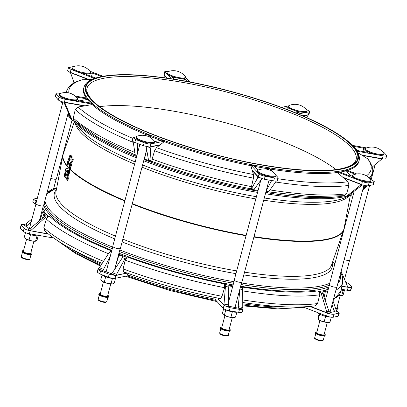 <?xml version="1.0" encoding="UTF-8"?>
<svg xmlns="http://www.w3.org/2000/svg" width="407" height="407" viewBox="0 0 407 407"><rect width="100%" height="100%" fill="white"/><g stroke="black" fill="none" stroke-linecap="round" stroke-linejoin="round"><path stroke-width="0.61" d="M99.634 106.675A139.214 32.189 -165.1 0 1 175.605 111.513A139.214 32.189 -165.1 0 1 335.943 169.551M224.939 315.654L221.723 327.752A3.805 0.88 14.9 0 0 221.866 328.098A3.805 0.88 14.9 0 0 225.814 329.736A3.805 0.88 14.9 0 0 229.075 329.706L232.295 317.613M221.922 326.999A5.072 1.175 14.9 0 0 220.497 327.421L220.335 328.022A5.072 1.175 14.9 0 0 220.472 328.418A5.072 1.175 14.9 0 0 225.687 330.642A5.072 1.175 14.9 0 0 230.143 330.632L230.301 330.031A5.072 1.175 14.9 0 0 230.169 329.634A5.072 1.175 14.9 0 0 229.273 328.958M220.497 327.421A5.072 1.175 14.9 0 0 220.63 327.823A5.072 1.175 14.9 0 0 225.844 330.046A5.072 1.175 14.9 0 0 230.301 330.031M237.098 312.088A7.611 1.76 -165.1 0 1 224.379 309.111M257.636 170.574L257.458 171.245A9.514 2.198 14.9 0 0 257.819 172.12A9.514 2.198 14.9 0 0 267.689 176.211A9.514 2.198 14.9 0 0 275.844 176.139L276.022 175.468A9.514 2.198 14.9 0 0 275.793 174.745A14.988 14.988 0 0 0 258.191 170.065A9.514 2.198 14.9 0 0 257.636 170.574A9.514 2.198 14.9 0 0 257.997 171.449A9.514 2.198 14.9 0 0 269.444 175.855A9.514 2.198 14.9 0 0 276.022 175.468M260.79 180.301L234.259 280.006A3.963 0.916 14.9 0 0 234.412 280.372A3.963 0.916 14.9 0 0 238.522 282.076A3.963 0.916 14.9 0 0 241.921 282.046L269.052 180.087M265.822 179.512A3.963 0.916 14.9 0 0 267.084 179.741M362.886 151.496L363.766 148.179L365.471 150.025A9.514 2.198 14.9 0 0 365.898 150.483A9.514 2.198 14.9 0 0 377.101 154.655A9.514 2.198 14.9 0 0 383.679 154.268L383.862 153.592A9.514 2.198 14.9 0 0 383.633 152.874A14.988 14.988 0 0 0 366.03 148.194A9.514 2.198 14.9 0 0 365.476 148.703A9.514 2.198 14.9 0 0 365.832 149.578A9.514 2.198 14.9 0 0 377.279 153.983A9.514 2.198 14.9 0 0 383.862 153.592M352.64 175.453L352.457 176.129A9.514 2.198 14.9 0 0 357.254 179.467A9.514 2.198 14.9 0 0 370.848 181.018L371.026 180.347A9.514 2.198 14.9 0 0 370.797 179.629A14.988 14.988 0 0 0 353.195 174.944A9.514 2.198 14.9 0 0 352.64 175.453A9.514 2.198 14.9 0 0 357.432 178.795A9.514 2.198 14.9 0 0 369.922 181.018A9.514 2.198 14.9 0 0 371.026 180.347M136.116 136.92L135.938 137.591A9.514 2.198 14.9 0 0 142.587 141.585A9.514 2.198 14.9 0 0 153.225 143.152A9.514 2.198 14.9 0 0 154.324 142.486L154.502 141.809A9.514 2.198 14.9 0 0 154.273 141.092A14.988 14.988 0 0 0 136.676 136.406A9.514 2.198 14.9 0 0 136.116 136.92A9.514 2.198 14.9 0 0 140.914 140.257A9.514 2.198 14.9 0 0 153.403 142.481A9.514 2.198 14.9 0 0 154.502 141.809M72.1 67.45A9.514 2.198 14.9 0 0 76.898 70.787A9.514 2.198 14.9 0 0 89.387 73.011A9.514 2.198 14.9 0 0 90.486 72.344A9.514 2.198 14.9 0 0 90.257 71.622A14.988 14.988 0 0 0 72.66 66.941A9.514 2.198 14.9 0 0 72.1 67.45L71.922 68.122A9.514 2.198 14.9 0 0 76.72 71.464A9.514 2.198 14.9 0 0 88.884 73.738A9.514 2.198 14.9 0 0 89.494 73.616L92.404 73.026L101.409 76.491M59.264 94.205L59.086 94.877A9.514 2.198 14.9 0 0 70.894 100.158A9.514 2.198 14.9 0 0 77.472 99.771L77.656 99.094A9.514 2.198 14.9 0 0 77.427 98.377A14.988 14.988 0 0 0 59.824 93.691A9.514 2.198 14.9 0 0 59.264 94.205A9.514 2.198 14.9 0 0 59.626 95.075A9.514 2.198 14.9 0 0 71.072 99.486A9.514 2.198 14.9 0 0 77.656 99.094M167.104 72.329A9.514 2.198 14.9 0 0 167.465 73.204A9.514 2.198 14.9 0 0 178.912 77.61A9.514 2.198 14.9 0 0 185.49 77.223A9.514 2.198 14.9 0 0 185.261 76.506A14.988 14.988 0 0 0 167.659 71.82A9.514 2.198 14.9 0 0 167.104 72.329L166.926 73.006A9.514 2.198 14.9 0 0 167.287 73.881A9.514 2.198 14.9 0 0 178.164 78.18A9.514 2.198 14.9 0 0 179.284 78.378L185.19 79.431L187.027 81.42M286.859 109.407L287.311 107.713L292.689 109.783A9.514 2.198 14.9 0 0 293.808 110.211A9.514 2.198 14.9 0 0 305.728 112.22A9.514 2.198 14.9 0 0 306.832 111.554L307.01 110.877A9.514 2.198 14.9 0 0 306.781 110.16A14.988 14.988 0 0 0 289.179 105.474A9.514 2.198 14.9 0 0 288.624 105.988A9.514 2.198 14.9 0 0 293.416 109.325A9.514 2.198 14.9 0 0 305.906 111.549A9.514 2.198 14.9 0 0 307.01 110.877M314.942 305.815A156.186 36.111 -165.1 0 1 295.243 307.036L284.422 307.056A142.384 32.921 -165.1 0 1 242.745 303.82M103.419 282L100.203 294.093A3.805 0.88 14.9 0 0 102.864 295.691A3.805 0.88 14.9 0 0 107.117 296.321A3.805 0.88 14.9 0 0 107.56 296.052L110.775 283.954M139.871 144.404L112.744 246.352A3.963 0.916 14.9 0 0 115.512 248.016A3.963 0.916 14.9 0 0 119.943 248.667A3.963 0.916 14.9 0 0 120.406 248.387L146.683 149.618M116.199 278.134A7.611 1.76 -165.1 0 1 115.435 278.464A7.611 1.76 -165.1 0 1 108.181 277.584A7.611 1.76 -165.1 0 1 101.892 274.71M100.402 293.345A5.072 1.175 14.9 0 0 99.674 293.391A5.072 1.175 14.9 0 0 98.977 293.768L98.82 294.363A5.072 1.175 14.9 0 0 102.259 296.459A5.072 1.175 14.9 0 0 107.931 297.349A5.072 1.175 14.9 0 0 108.623 296.973L108.781 296.377A5.072 1.175 14.9 0 0 107.758 295.304M98.977 293.768A5.072 1.175 14.9 0 0 102.422 295.864A5.072 1.175 14.9 0 0 108.089 296.754A5.072 1.175 14.9 0 0 108.781 296.377M26.572 239.285L23.352 251.378A3.805 0.88 14.9 0 0 28.073 253.49A3.805 0.88 14.9 0 0 30.708 253.337L33.923 241.239M62.943 101.974L35.892 203.637A3.963 0.916 14.9 0 0 40.812 205.835A3.963 0.916 14.9 0 0 43.554 205.672L68.32 112.602M39.276 235.48A7.611 1.76 -165.1 0 1 34.203 235.521A7.611 1.76 -165.1 0 1 26.323 232.926M23.55 250.631A5.072 1.175 14.9 0 0 22.126 251.053L21.968 251.648A5.072 1.175 14.9 0 0 28.052 254.426A5.072 1.175 14.9 0 0 31.777 254.258L31.934 253.663A5.072 1.175 14.9 0 0 30.907 252.584M22.126 251.053A5.072 1.175 14.9 0 0 28.21 253.831A5.072 1.175 14.9 0 0 31.934 253.663M335.49 308.14A3.805 0.88 14.9 0 0 336.915 307.834L340.13 295.741M344.205 259.564A3.963 0.916 14.9 0 0 347.018 260.332A3.963 0.916 14.9 0 0 349.761 260.175L369.632 185.49M345.487 289.972A7.611 1.76 -165.1 0 1 341.035 290.125M319.943 320.533L316.722 332.631A3.805 0.88 14.9 0 0 318.64 333.964A3.805 0.88 14.9 0 0 324.079 334.59L327.299 322.492M354.182 191.239L329.263 284.885A3.963 0.916 14.9 0 0 331.262 286.279A3.963 0.916 14.9 0 0 336.925 286.925L363.955 185.333M330.515 317.099A7.611 1.76 -165.1 0 1 321.962 315.222A7.611 1.76 -165.1 0 1 318.126 312.764M316.921 331.883A5.072 1.175 14.9 0 0 315.496 332.305L315.339 332.901A5.072 1.175 14.9 0 0 317.709 334.605A5.072 1.175 14.9 0 0 325.147 335.51L325.305 334.915A5.072 1.175 14.9 0 0 324.277 333.837M315.496 332.305A5.072 1.175 14.9 0 0 317.867 334.01A5.072 1.175 14.9 0 0 325.305 334.915M254.497 166.371A142.384 32.921 14.9 0 0 260.363 167.45A142.384 32.921 14.9 0 0 266.794 168.554L266.916 168.091A142.384 32.921 14.9 0 0 269.729 168.549L272.649 171.718M270.248 169.108A142.384 32.921 14.9 0 0 337.423 172.492L337.551 172.029A142.384 32.921 14.9 0 0 339.138 171.8L350.371 176.124L352.579 175.676M339.942 172.11A142.384 32.921 14.9 0 0 345.467 170.95L345.589 170.492A142.384 32.921 14.9 0 0 346.861 170.141L356.771 173.957M347.476 170.38A142.384 32.921 14.9 0 0 358.862 161.645L359.142 160.592C360.765 152.676 353.23 145.024 344.444 138.507C337.2 133.14 327.783 127.64 316.193 122.014C281.629 105.098 228.938 88.751 183.023 80.693C140.084 73.275 110.073 72.69 92.994 78.933C88.039 80.922 85.027 83.735 83.949 87.368A142.384 32.921 14.9 0 0 260.643 166.397A142.384 32.921 14.9 0 0 359.142 160.592M69.872 161.294L69.973 158.053L70.721 155.962A145.411 33.623 14.9 0 0 71.266 156.573L70.925 160.302L72.466 159.559L71.718 161.696L70.126 162.627L70.594 164.998L69.943 167.282L68.651 162.032L69.439 159.798L69.872 161.294M68.468 168.127L67.241 163.059L67.313 162.698L68.269 162.378L69.709 168.172L69.215 170.121L65.985 170.971L65.588 169.185L65.7 168.864L68.468 168.127M328.907 286.843A152.213 35.195 -165.1 0 1 240.649 286.213M233.114 284.936A152.213 35.195 -165.1 0 1 232.606 284.844A152.213 35.195 -165.1 0 1 118.956 253.21M241.977 311.691C242.516 312.545 241.412 312.774 238.655 312.362L239.525 309.396C241.916 309.773 243.081 309.635 243.025 308.989L238.456 308.18L238.222 306.634L242.755 307.443L243.035 309.193L242.165 312.164M229.39 310.714C226.46 310.114 224.425 309.33 223.285 308.364L215.267 299.659L215.374 299.201L218.142 298.85L224.038 305.255L224.013 304.105L228.551 304.914L228.917 306.481L224.349 305.667L230.108 307.717L229.39 310.714L238.655 312.362M70.167 167.323L70.401 168.417L69.872 170.324L66.834 171.138L66.723 171.591M66.26 171.708L68.488 172.858L68.361 173.387L67.771 173.601L67.14 176.836L67.47 178.093L67.058 180.209L65.878 176.628L65.517 178.032A145.457 33.633 -165.1 0 1 64.972 177.421L66.061 171.764L69.668 171.199L69.287 173.463L68.656 173.753L68.025 176.994L68.356 178.251L67.944 180.367L67.038 180.27M66.992 180.265L67.877 180.423M70.772 155.276L70.833 155.204A144.46 33.399 14.9 0 0 71.337 155.805L71.291 156.059M70.233 159.178L69.999 159.875M71.546 156.191L71.607 156.12A144.46 33.399 14.9 0 0 72.151 156.731L71.881 159.737M72.471 159.422L73.352 159.717L72.604 161.854L71.011 162.785L71.464 165.273L70.767 167.338L69.968 167.262M69.994 167.201L70.686 167.389M111.833 250.376A152.213 35.195 -165.1 0 1 43.742 204.955M65.985 170.971L64.698 177.106A145.457 33.633 -165.1 0 1 64.199 176.506L65.588 169.185M65.003 177.076L64.698 177.106M67.313 162.698L69.948 155.047A145.411 33.623 14.9 0 0 70.452 155.647L68.269 162.378M69.887 155.123L70.833 155.204M70.431 165.557L68.727 162.434M70.66 156.039L71.607 156.12L70.716 155.957M69.363 159.849L70.187 159.931M66.305 178.088L65.517 178.032L66.331 178.174M68.925 171.21L68.488 172.858M66.707 175.28L66.326 173.906L66.951 173.738L66.687 175.341M346.22 196.24L348.651 195.472L346.22 196.24L343.859 195.747M258.063 190.542L250.753 189.245L250.117 188.665M152.493 161.635L151.821 161.767L151.022 160.831L150.249 147.782L148.041 146.932M74.618 121.194L72.171 120.207L71.367 119.337M55.001 188.934L53.663 189.209L54.029 189.352M42.796 207.901A154.624 35.75 14.9 0 0 44.968 211.243L43.244 210.938L48.311 216.438L50.036 216.743A154.624 35.75 14.9 0 0 111.594 250.956L110.735 251.129L111.554 251.445M118.696 254.192L126.429 257.173L127.289 256.995A154.624 35.75 14.9 0 0 224.618 283.954L225.132 284.503L232.86 285.882M240.379 287.22L242.262 287.556L241.753 287.001A154.624 35.75 14.9 0 0 317.836 290.908L319.419 291.514L327.95 289.784L326.368 289.179A154.624 35.75 14.9 0 0 328.454 288.553M372.212 167.073L381.11 159.636L382.412 159.03L362.388 155.438L368.223 159.168C372.476 165.822 373.748 170.711 372.039 173.845A158.267 36.594 -165.1 0 1 369.317 177.981M362.388 155.438L358.048 152.808M358.394 150.692L355.713 149.069M83.949 87.368L83.669 88.421A142.384 32.921 14.9 0 0 86.248 98.021M75.193 96.052L86.757 98.112A142.384 32.921 14.9 0 0 87.434 98.998L87.312 99.461A142.384 32.921 14.9 0 0 90.537 103.027M77.569 99.415L79.009 100.977L91.265 103.159A142.384 32.921 14.9 0 0 92.287 104.106L92.17 104.568A142.384 32.921 14.9 0 0 146.327 134.773M143.651 135.317L147.161 134.605A142.384 32.921 14.9 0 0 149.7 135.633L149.578 136.091A142.384 32.921 14.9 0 0 160.694 140.379M154.151 140.934L155.464 141.443L161.569 140.201A142.384 32.921 14.9 0 0 164.28 141.193L164.174 141.656A142.384 32.921 14.9 0 0 250.905 165.68L251.043 165.222A142.384 32.921 14.9 0 0 253.958 165.786L257.585 169.724L258.598 169.902M365.898 150.483L367.602 152.335L356.644 150.381M361.813 155.092L382.402 158.755L383.14 155.866L357.193 151.251M383.14 155.866C385.892 156.278 386.996 156.054 386.457 155.194L386.65 155.657L385.882 158.664M382.178 151.251L383.72 152.223L386.457 155.194M352.518 145.406L366.707 147.929M353.403 146.332L363.766 148.179M365.476 148.703L365.293 149.374A9.514 2.198 14.9 0 0 365.471 150.025M385.688 158.201C386.223 158.949 385.409 159.218 383.231 159.005L382.412 159.03M382.336 158.989A3.17 1.053 100.1 0 0 382.402 158.755L382.885 158.984M347.257 195.752L360.434 185.185L361.614 184.758L343.269 177.666L347.96 181.741L349.033 185.368L346.596 193.732L344.51 195.655L311.523 196.637L268.564 191.931M343.269 177.666L337.423 172.492M347.68 195.945L353.23 194.816M351.16 175.966L345.467 170.95M366.524 185.79L363.141 188.395M361.258 184.798L362.428 184.89C364.911 185.658 366.849 185.953 368.233 185.77L372.924 184.819L373.682 181.848L369.068 182.784L368.233 185.77M342.745 177.208L361.604 184.468L362.403 181.598L337.551 172.029M362.403 181.598C365.155 182.57 367.379 182.967 369.068 182.784M373.682 181.848L374.267 181.486L370.482 179.238M345.589 170.492L355.326 174.242M348.651 195.472L362.464 184.905M365.216 185.607L363.517 186.971M374.267 181.486L373.514 184.463L372.924 184.819M361.543 184.702A3.17 1.302 111.1 0 1 361.604 184.468L362.062 184.798M250.519 189.102L251.475 188.65L258.186 177.065L252.269 170.609L253.5 174.532L253.439 178.144L251.485 186.64C251.043 188.309 250.554 188.945 250.01 188.548M152.681 161.594C151.872 161.62 151.679 160.79 152.101 159.117L154.579 150.763L156.471 147.66L159.951 145.045L150.015 147.059L150.249 147.782M164.174 141.656L159.951 145.045M252.269 170.609L250.905 165.68M266.987 169.236L266.794 168.554M276.261 181.12L268.727 191.722L267.648 192.15M251.475 188.65L254.273 189.148L253.678 189.682L258.084 190.466M252.137 170.172L258.226 176.775L259.061 173.926L251.043 165.222M259.061 173.926C260.2 174.888 262.235 175.671 265.171 176.277L264.296 179.243L258.186 177.065L258.226 176.775A3.17 2.9 137.3 0 0 258.165 177.009M277.213 180.515C277.269 181.161 276.104 181.293 273.718 180.922L274.43 177.925L265.171 176.277M274.43 177.925C277.187 178.332 278.291 178.108 277.752 177.254L277.945 177.711L277.228 180.708M276.038 175.392L277.752 177.254M266.916 168.091L268.269 169.561M273.718 180.922L264.296 179.243M254.273 189.148L261.976 178.688M271.642 180.55L266.244 190.639M135.256 154.97L98.504 137.597L74.028 120.655L73.28 118.04L75.275 109.554L78.052 106.99L84.31 105.952L64.265 102.411L65.115 103.398L72.171 120.207M92.17 104.568L84.31 105.952M144.22 158.878L148.789 160.633L148.458 159.844L151.022 160.831M149.578 136.091L148.809 136.696M144.2 158.949L151.821 161.767M136.126 155.728L135.21 154.746L133.155 141.692M147.365 136.106L149.7 135.633M144.114 142.75C146.866 143.722 149.084 144.119 150.773 143.936L149.964 147.095L143.391 145.757L144.114 142.75L135.623 139.484L133.069 137.693L136.147 136.838M164.28 141.193L150.773 143.936M143.391 145.757L134.758 142.435C132.611 141.555 131.832 140.883 132.423 140.42M137.652 152.742L137.256 143.396M146.164 146.596L148.458 159.844M66.173 92.46L66.153 92.562A158.267 36.594 -165.1 0 1 66.173 92.46C67.572 87.246 71.52 83.466 78.012 81.12L82.158 79.747L88.482 79.584L70.121 72.543L70.91 73.728L74.105 82.931M91.636 79.533L88.482 79.584M95.772 77.925L95.304 77.935M91.489 76.465L92.404 73.026M95.508 78.012L85.953 74.333L88.884 73.738M89.494 73.616A9.514 2.198 14.9 0 0 90.308 73.016L90.486 72.344M89.957 71.24L102.874 76.216M74.547 66.3L68.508 67.659L71.067 69.444L70.269 72.314L89.128 79.574M94.353 78.409L71.067 69.444M70.121 72.543L67.679 70.65L68.508 67.659M69.755 72.268L70.269 72.314A3.17 1.302 -68.9 0 0 70.208 72.548M67.404 114.799L71.118 119.022M87.312 99.461L78.948 100.911M62.393 104.039L61.309 101.491M67.608 115.262L68.172 115.832L68.717 113.543M76.226 97.003L87.434 98.998M64.265 102.411L63.482 102.101C60.928 101.475 59.193 100.753 58.287 99.939L55.311 96.444L56.125 93.488L56.319 93.956C55.779 93.101 56.883 92.872 59.636 93.284L60.49 93.437M58.287 99.939L59.061 96.932L56.319 93.956L55.505 96.917M59.061 96.932C60.2 97.894 62.235 98.677 65.161 99.283L64.423 102.167L85.007 105.83M92.287 104.106L65.161 99.283M62.642 103.093L62.093 101.74M71.657 119.612L70.849 118.539L71.678 119.434M63.894 102.228L70.849 118.539M63.848 102.213L64.423 102.167A3.17 1.053 -79.9 0 1 64.362 102.401M167.012 78.119L164.128 74.985L164.245 77.727M184.773 81.008L185.19 79.431M174.145 79.197L172.237 77.127L178.164 78.18M179.284 78.378A9.514 2.198 14.9 0 0 185.312 77.895L185.49 77.223M185.5 77.167L189.927 81.97M171.347 78.76L164.835 71.429L168.991 71.342M164.097 74.985L164.835 71.429M164.021 74.73L167.333 78.159M306.532 117.526L308.399 114.947L303.062 116.005M293.808 110.211L299.181 112.281L295.823 112.963M302.716 115.858L308.43 114.698L309.122 111.808L298.331 113.996M309.122 111.808L309.712 111.442L305.993 109.224M281.425 107.362L288.66 105.891M284.106 108.359L287.311 107.713M288.624 105.988L288.446 106.659A9.514 2.198 14.9 0 0 292.689 109.783M309.712 111.442L308.989 114.453L308.399 114.947M308.364 114.932A3.17 2.798 78.5 0 0 308.43 114.698L308.633 114.779M50.834 178.317A3.963 0.916 14.9 0 0 56.39 178.922L72.044 120.075M319.139 313.838L318.111 317.684L318.289 319.388L321.113 321.037L326.943 322.461A6.024 1.394 14.9 0 0 329.054 322.436L329.94 322.242L329.731 321.896L329.95 322.242L326.943 322.461A6.024 1.394 14.9 0 1 321.113 321.037A6.024 1.394 14.9 0 1 318.442 319.612L318.172 319.368M318.065 319.042L318.289 319.388L319.602 314.438L320.304 314.499M319.627 314.143L319.602 314.438M331.008 317.175L331.273 317.206M324.679 316.112L325.524 316.717L326.46 316.554M325.524 316.717L324.206 321.667M331.267 317.292L329.95 322.242M335.841 309.147A5.072 1.175 14.9 0 0 337.983 308.755L338.141 308.16A5.072 1.175 14.9 0 0 337.113 307.087M335.622 308.516A5.072 1.175 14.9 0 0 338.141 308.16M338.385 295.513L342.404 295.477L343.325 294.363L344.403 290.308M338.853 295.589A6.024 1.394 14.9 0 0 341.89 295.686A6.024 1.394 14.9 0 0 342.022 295.65M342.348 290.288L343.07 290.629L341.753 295.579L342.404 295.477M343.07 290.629L343.264 290.344M25.071 238.36A6.024 1.394 14.9 0 0 26.506 239.255L32.178 241.015A6.024 1.394 -165.1 0 1 26.506 239.255L25.071 238.36M37.057 235.846L35.546 241.081L32.178 241.015A6.024 1.394 14.9 0 0 35.684 241.183A6.024 1.394 14.9 0 0 35.816 241.153M36.198 240.98L35.546 241.081L36.198 240.98L37.118 239.86L38.197 235.806M36.864 236.131L36.142 235.79M29.742 234.381L30.403 234.981L29.085 239.932M31.466 234.905L30.403 234.981M25.514 232.631L24.201 237.561M101.887 281.044A6.024 1.394 14.9 0 0 101.923 281.074A6.024 1.394 14.9 0 0 102.401 281.435A6.024 1.394 14.9 0 0 107.524 283.409L112.5 283.908A6.024 1.394 -165.1 0 1 107.524 283.409L102.401 281.435L100.778 279.782L102.081 274.893M115.476 278.454L114.245 283.074L112.5 283.908A6.024 1.394 14.9 0 0 112.535 283.898L112.5 283.908M111.457 278.307L112.347 278.775L111.03 283.725M112.8 278.485L112.347 278.775M105.194 276.587L105.611 277.131L106.685 277.126M105.611 277.131L104.294 282.082M310.332 306.369L327.416 312.947L326.755 311.757L329.014 311.299L330.515 312.907L328.235 313.365C330.723 314.138 332.661 314.428 334.045 314.25L339.321 312.942L336.879 311.045L336.09 309.859L333.012 301.002M327.503 312.947L327.889 313.217L327.355 313.181L309.788 306.42M337.535 311.482L335.261 311.94L333.826 310.317L336.09 309.859M328.235 313.365L327.889 313.217M334.045 314.25L333.292 317.221C331.603 317.404 329.38 317.007 326.628 316.036L327.355 313.181A3.17 1.302 111.1 0 1 327.416 312.947M339.321 312.942L338.492 315.934L337.907 316.285L338.736 313.298M326.755 311.757L321.23 293.549L319.419 291.514M327.818 290.929L321.891 292.043L322.624 293.269L321.23 293.549M335.261 311.94L334.457 311.63L329.904 312.556M332.092 304.461L333.826 310.317M329.014 311.299L322.624 293.269M327.757 290.852L326.668 295.258M333.292 317.221L337.907 316.285M302.828 306.873L326.628 316.036M317.836 290.908C319.368 291.666 319.988 292.959 319.704 294.785L317.587 303.53L315.257 305.789C309.427 306.608 302.757 307.026 295.243 307.036A156.186 36.111 -165.1 0 1 242.74 302.493M224.074 305.255L217.887 298.88M242.262 287.556L242.704 289.519L242.755 307.443M224.013 304.105L225.447 286.447L225.132 284.503M232.682 286.548L228.118 285.734L228.246 286.945L225.447 286.447M242.704 289.519L239.906 289.011L238.222 306.634M238.456 308.18L228.759 306.217M230.108 307.717L239.525 309.396M228.551 304.914L228.246 286.945M224.618 283.954L224.593 287.693L221.993 296.301L220.482 298.606L218.142 298.85M48.57 234.152L29.67 230.632L48.179 233.837M32.011 218.834L25.89 223.957L23.769 224.588C21.591 224.369 20.777 224.639 21.312 225.392L24.099 228.413C25.005 229.227 26.735 229.95 29.289 230.576L27.941 229.11L30.093 228.515L31.431 229.97L30.154 230.601M29.67 230.632L29.289 230.576M25.89 223.957L27.233 225.412L25.117 226.053L23.769 224.588M20.543 228.398L20.35 227.93L21.118 224.923L21.312 225.392L20.543 228.398L23.28 231.369L24.099 228.413M30.235 230.642A3.17 1.053 -79.9 0 1 30.169 230.881L29.385 233.72C26.46 233.119 24.425 232.336 23.28 231.369M48.311 216.438L45.65 217.231L31.431 229.97M41.977 210.979L43.244 210.938M45.65 217.231L44.826 216.336L46.093 215.664L42.613 211.884L41.377 212.596M28.694 229.126L25.997 226.206L25.117 226.053M44.826 216.336L30.093 228.515M27.233 225.412L31.222 221.795M42.613 211.884L40.176 220.177M29.385 233.72L53.755 238.054M102.167 263.431A156.186 36.111 -165.1 0 1 66.616 246.204C57.367 240.888 50.03 235.734 44.597 230.738L43.829 227.711L46.388 219.093C47.059 217.379 48.275 216.595 50.036 216.743M125.824 273.285L115.827 275.539A3.17 2.798 -101.5 0 0 115.888 275.3L125.824 273.285L123.453 271.739L123.133 268.925L125.208 260.17L127.289 256.995M99.847 273.921L97.288 272.146L98.011 269.139L99.389 267.74L103.546 269.337L102.422 270.507L98.235 268.895C97.644 269.358 98.423 270.034 100.57 270.914L99.847 273.921L108.338 277.187C111.091 278.159 113.309 278.556 114.998 278.373L115.827 275.539L115.583 275.437L115.888 275.3M115.583 275.437L111.157 273.87L112.408 272.751L116.565 274.349L115.853 275.285M100.57 270.914L109.198 274.237L115.344 275.483M126.429 257.173L124.995 258.628L116.565 274.349M99.389 267.74L109.183 252.543L110.735 251.129M124.995 258.628L122.431 257.641L123.224 256.69L118.513 254.879M111.477 273.733L102.422 270.507M122.431 257.641L112.408 272.751M103.546 269.337L110.2 256.512M126.078 273.458L128.637 275.178L128.505 275.636L114.998 278.373M118.936 255.036L114.937 268.315M215.374 299.201A142.384 32.921 -165.1 0 1 128.637 275.178M101.567 264.367A142.384 32.921 -165.1 0 1 75.992 251.602L66.616 246.204M36.533 201.226L35.582 200.692L36.594 200.987M36.701 200.595L36.009 200.732M35.582 200.692L36.783 200.28M37.363 198.102L33.486 199.13L35.272 200.585M36.081 200.788A3.17 1.302 -68.9 0 0 36.014 201.022L35.292 203.882L32.733 202.101L33.486 199.13M53.663 189.209L52.228 189.082L48.932 191.29M52.228 189.082L56.659 188.187M35.292 203.882L35.928 204.126M341.88 286.106L348.707 287.408L341.829 286.34M347.303 285.912L348.707 287.408M348.3 287.22L347.43 286.202L341.091 271.26M350.681 289.631C351.221 290.491 350.117 290.715 347.364 290.308L348.148 287.464A3.17 1.053 100.1 0 0 348.209 287.23M349.043 287.479C351.216 287.693 352.035 287.428 351.495 286.676L348.713 283.654L345.691 282.102M350.875 290.099L351.689 287.144L351.495 286.676M333.379 262.571L334.951 263.512M341.229 289.214L347.364 290.308M223.433 314.723A6.024 1.394 14.9 0 0 223.443 314.733A6.024 1.394 14.9 0 0 227.528 316.646A6.024 1.394 14.9 0 0 233.125 317.643L235.577 317.114L236.884 312.133M234.142 317.536A6.024 1.394 -165.1 0 1 234.056 317.557A6.024 1.394 -165.1 0 1 233.125 317.643L227.528 316.646L223.443 314.733M223.647 308.674L222.481 313.049L223.301 314.596M231.329 311.645L232.255 312.205L230.942 317.155M232.255 312.205L232.977 311.96M225.539 309.732L225.707 310.175L224.389 315.125M225.707 310.175L226.658 310.22M332.193 263.176A143.727 33.232 -165.1 0 1 243.813 274.939M235.948 273.657A143.727 33.232 -165.1 0 1 232.728 273.092A143.727 33.232 -165.1 0 1 122.125 241.926M348.926 195.976A142.603 32.972 -165.1 0 1 263.7 200.193M255.835 198.916A142.603 32.972 -165.1 0 1 252.233 198.29A142.603 32.972 -165.1 0 1 142.012 167.175M134.615 164.143A142.603 32.972 -165.1 0 1 75.234 123.148M114.723 238.904A143.727 33.232 -165.1 0 1 56.354 189.784M183.323 82.509A139.214 32.189 14.9 0 0 87.017 88.182C86.33 90.491 87.154 93.345 89.484 96.759C94.831 104.258 106.639 112.647 124.913 121.922C158.954 139.219 213.253 156.329 260.343 164.581C311.843 173.692 351.79 172.654 356.079 159.773A139.214 32.189 14.9 0 0 183.323 82.509M260.439 164.637A140.481 32.484 14.9 0 0 352.294 145.996A140.481 32.484 14.9 0 0 183.292 80.937A140.481 32.484 14.9 0 0 91.433 99.578A140.481 32.484 14.9 0 0 260.439 164.637M228.261 335.236C229.517 336.838 221.103 335.612 219.902 333.811L219.678 332.951A4.441 1.028 14.9 0 0 219.8 333.302A4.441 1.028 14.9 0 0 224.359 335.251A4.441 1.028 14.9 0 0 228.261 335.236L229.385 331.013M302.864 306.888A142.384 32.921 -165.1 0 1 242.75 304.914M106.135 301.913A4.441 1.028 14.9 0 0 106.741 301.582L105.708 302.325C103.093 302.777 97.003 300.356 98.163 299.298A4.441 1.028 14.9 0 0 101.175 301.129A4.441 1.028 14.9 0 0 106.135 301.913M26.638 259.015A4.441 1.028 14.9 0 0 29.894 258.867C29.675 259.63 28.5 259.824 26.369 259.452C22.848 258.628 21.164 257.677 21.312 256.583A4.441 1.028 14.9 0 0 26.638 259.015M323.265 340.12C322.334 341.203 320.192 341.117 316.834 339.865C314.87 338.863 314.153 338.186 314.682 337.835A4.441 1.028 14.9 0 0 316.753 339.326A4.441 1.028 14.9 0 0 323.265 340.12L324.384 335.897M260.612 164.825A141.117 32.626 14.9 0 0 352.884 146.103A141.117 32.626 14.9 0 0 183.114 80.749A141.117 32.626 14.9 0 0 90.847 99.471A141.117 32.626 14.9 0 0 260.612 164.825M236.686 270.894A142.603 32.972 -165.1 0 1 233.084 270.268A142.603 32.972 -165.1 0 1 122.863 239.153M115.466 236.121A142.603 32.972 -165.1 0 1 55.998 191.651L62.943 155.199A145.263 33.588 -165.1 0 0 68.432 167.847M334.62 264.214A151.536 35.038 -165.1 0 1 334.727 264.357L332.707 261.681M329.68 283.323A151.536 35.038 -165.1 0 1 241.509 282.987M233.974 281.71A151.536 35.038 -165.1 0 1 233.231 281.578A151.536 35.038 -165.1 0 1 119.816 249.979M329.339 285.159A152.213 35.195 -165.1 0 1 241.097 284.518M233.562 283.241A152.213 35.195 -165.1 0 1 233.053 283.15A152.213 35.195 -165.1 0 1 119.409 251.516M344.124 195.848A152.213 35.195 -165.1 0 1 265.74 192.526M257.89 191.193A152.213 35.195 -165.1 0 1 257.539 191.132A152.213 35.195 -165.1 0 1 144.042 159.554M348.433 195.787A151.536 35.038 -165.1 0 1 265.42 193.732M257.57 192.404A151.536 35.038 -165.1 0 1 256.99 192.297A151.536 35.038 -165.1 0 1 143.722 160.755M350.188 195.436L344.526 197.858A143.727 33.232 -165.1 0 1 264.291 197.98M256.43 196.698A143.727 33.232 -165.1 0 1 253.205 196.133A143.727 33.232 -165.1 0 1 142.603 164.967M135.2 161.945A143.727 33.232 -165.1 0 1 78.113 126.969L73.621 121.016M350.346 195.401L344.057 228.398A145.263 33.588 -165.1 0 1 254.009 236.63M246.149 235.338A145.263 33.588 -165.1 0 1 243.442 234.864A145.263 33.588 -165.1 0 1 132.316 203.622M344.057 228.398L343.661 229.889A145.263 33.588 -165.1 0 1 253.897 237.047M246.037 235.755A145.263 33.588 -165.1 0 1 243.33 235.277A145.263 33.588 -165.1 0 1 132.204 204.039M68.249 167.104A145.263 33.588 -165.1 0 1 63.344 153.704L62.943 155.199M343.661 229.889L331.573 264.977A142.603 32.972 -165.1 0 1 244.551 272.171M124.801 201.033A145.263 33.588 -165.1 0 1 70.055 169.531M124.913 200.615A145.263 33.588 -165.1 0 1 70.162 169.114M136.304 157.799A151.536 35.038 -165.1 0 1 73.723 121.037M136.625 156.603A152.213 35.195 -165.1 0 1 77.416 123.621M112.286 248.682A152.213 35.195 -165.1 0 1 44.195 203.261M112.698 247.141A151.536 35.038 -165.1 0 1 44.943 200.442M46.454 194.775A151.536 35.038 -165.1 0 1 53.734 189.479L46.586 194.271M64.988 177.157L64.713 177.111L64.988 177.162M66.799 171.22L65.914 171.062M66.834 171.138L65.949 170.981M69.872 170.324L69.17 170.197M69.912 170.243L69.215 170.121M70.401 168.417L69.704 168.295M70.411 168.3L69.709 168.172M68.717 162.388L68.259 162.307M68.691 162.261L68.274 162.19M71.332 155.947L70.442 155.789M71.337 155.805L70.452 155.647M72.146 156.868L71.261 156.71M71.942 157.478L71.057 157.321M72.151 156.731L71.266 156.573M71.927 157.59L71.042 157.433M71.464 165.273L70.579 165.115M71.479 165.156L70.594 164.998M70.95 162.978L70.065 162.82M71.011 162.785L70.126 162.627M72.604 161.854L71.718 161.696M72.65 161.782L71.764 161.625M68.356 178.251L67.47 178.093M68.356 178.129L67.465 177.971M68.025 177.116L67.14 176.959M68.025 176.994L67.14 176.836M68.656 173.753L67.771 173.601M68.697 173.677L67.811 173.519M69.246 173.545L68.361 173.387M69.287 173.463L68.401 173.306M66.951 174.018L66.326 173.906M66.911 174.221L66.29 174.11M49.099 192.033A154.624 35.75 14.9 0 0 46.861 193.233M337.896 283.272A154.624 35.75 14.9 0 0 340.201 274.608M334.778 264.158L333.664 262.953M362.988 188.97A157.789 36.482 14.9 0 0 367.15 185.836M353.225 145.528A156.186 36.111 14.9 0 0 351.236 144.149M366.432 175.814A156.186 36.111 14.9 0 0 367.47 158.496M349.033 185.368A158.267 36.594 -165.1 0 1 275.631 182.01M270.009 189.916A157.789 36.482 14.9 0 0 346.596 193.732M277.706 178.709A156.186 36.111 14.9 0 0 347.96 181.741M350.987 195.274L351.653 193.172M350.173 194.307L349.786 195.518M362.199 184.829L360.434 185.185M253.439 178.144A158.267 36.594 -165.1 0 1 154.579 150.763M152.101 159.117A157.789 36.482 14.9 0 0 251.485 186.64M156.471 147.66A156.186 36.111 14.9 0 0 253.5 174.532M266.081 191.249L268.727 191.722M259.875 177.925L257.697 177.538M133.272 142.44A158.267 36.594 -165.1 0 1 75.275 109.554M73.28 118.04A157.789 36.482 14.9 0 0 134.849 152.447M78.052 106.99A156.186 36.111 14.9 0 0 132.87 138.375M144.495 158.984L146.718 149.801M150.015 147.059A3.17 2.798 -101.5 0 0 150.081 146.825L160.333 144.744M135.623 139.484L134.758 142.435M135.21 154.746L136.94 155.413M82.789 79.655A156.186 36.111 14.9 0 0 68.854 92.918M70.274 118.106L70.401 117.491M69.816 116.117L69.561 117.333M65.115 103.398L64.138 102.34M165.023 71.902L164.189 74.751A3.17 2.9 -42.7 0 0 164.128 74.985M316.911 339.876A3.805 0.88 14.9 0 0 320.675 340.822A3.805 0.88 14.9 0 0 322.497 340.466M98.652 299.984A3.805 0.88 14.9 0 0 101.038 301.572A3.805 0.88 14.9 0 0 105.449 302.294M324.221 291.57L323.392 295.436M324.109 297.451L325.422 291.326M242.735 299.944A158.267 36.594 14.9 0 0 317.587 303.53M224.038 305.255A3.17 2.9 137.3 0 0 223.977 305.484L223.285 308.364M319.704 294.785A157.789 36.482 -165.1 0 1 242.709 290.903M43.997 213.39L42.414 218.33M43.722 217.246L44.709 214.163M220.482 298.606A156.186 36.111 -165.1 0 1 123.453 271.739M123.133 268.925A158.267 36.594 14.9 0 0 221.993 296.301M43.829 227.711A158.267 36.594 14.9 0 0 103.536 261.309M108.338 277.187L109.198 274.237M111.065 253.266L109.183 252.543M108.44 253.698A157.789 36.482 -165.1 0 1 46.388 219.093M224.593 287.693A157.789 36.482 -165.1 0 1 125.208 260.17M333.516 299.12A158.267 36.594 14.9 0 0 340.827 291.127L333.145 300.519M340.766 272.481L342.491 276.841L342.643 282.453A157.789 36.482 -165.1 0 1 335.907 290.13M215.969 300.427A142.384 32.921 -165.1 0 1 127.355 275.87M100.972 265.283A142.384 32.921 -165.1 0 1 59.956 242.196M220.238 334.015A3.805 0.88 14.9 0 0 224.318 335.719A3.805 0.88 14.9 0 0 227.493 335.587M219.678 332.951L220.803 328.734M304.126 307.377L277.727 308.882L242.755 305.861M106.166 271.688L112.831 246.637M106.741 301.582L107.865 297.359M29.314 228.968L35.979 203.922M29.894 258.867L31.013 254.645M344.505 279.309L349.542 260.378M371.22 179.523L375.193 164.581M329.945 312.545L336.706 287.133M314.682 337.835L315.807 333.613M73.657 83.191L73.891 82.311M235.027 307.331L241.702 282.249M228.505 302.253L234.351 280.296M74.298 121.912L63.344 153.704M56.649 188.232L53.734 189.479M70.828 155.199L69.943 155.042M70.192 159.905L69.424 159.773M70.706 167.414L69.943 167.282M66.331 178.18L65.522 178.037M67.898 180.449L67.013 180.291M370.345 179.07L372.039 173.845M367.424 185.841L362.713 189.998M353.245 145.533L351.21 144.124M152.345 161.579C183.822 173.031 216.453 182.066 250.239 188.69M267.892 192.292L265.898 191.936M136.762 156.085L135.775 155.703M133.069 137.693L132.204 140.649M53.592 188.807L56.171 179.126M325.234 300.641L329.349 285.175M336.747 310.923L337.22 309.142M21.312 256.583L22.436 252.36M39.347 220.864L43.335 205.881M98.163 299.298L99.288 295.075M114.662 269.353L120.182 248.596M47.181 192.038L52.391 190.089M217.073 301.623L170.472 290.664L125.575 276.231M100.468 266.066L75.992 253.78L55.79 239.464M342.643 282.453L340.827 291.127"/></g></svg>

